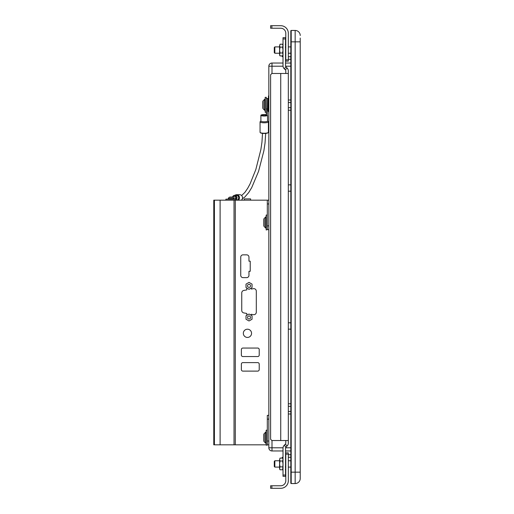 <?xml version="1.0" encoding="UTF-8"?>
<svg xmlns="http://www.w3.org/2000/svg" width="514" height="514" viewBox="0 0 514 514"><rect width="100%" height="100%" fill="white"/><g stroke="black" fill="none" stroke-linecap="round" stroke-linejoin="round"><path stroke-width="0.77" d="M268.835 229.662L267.312 229.662L267.312 200.171L213.779 200.171L213.779 444.822L266.175 444.822M259.217 349.571A1.516 1.516 0 0 0 257.694 348.049L242.891 348.049A1.516 1.516 0 0 0 241.368 349.571L241.368 355.039A1.516 1.516 0 0 0 242.891 356.555L257.694 356.555A1.516 1.516 0 0 0 259.217 355.039L259.217 349.571M259.217 364.124A1.516 1.516 0 0 0 257.694 362.608L242.891 362.608A1.516 1.516 0 0 0 241.368 364.124L241.368 369.592A1.516 1.516 0 0 0 242.891 371.114L257.694 371.114A1.516 1.516 0 0 0 259.217 369.592L259.217 364.124M247.446 337.435A4.112 4.112 0 0 0 251.558 333.323A4.112 4.112 0 0 0 247.446 329.204A4.112 4.112 0 0 0 243.334 333.323A4.112 4.112 0 0 0 247.446 337.435M251.243 315.294L251.243 314.285L253.312 314.671A2.531 2.531 0 0 0 256.306 312.178L256.306 291.175A2.531 2.531 0 0 0 253.312 288.688L251.243 289.067L251.243 288.065M246.81 288.065L246.81 289.89L243.822 290.436A2.531 2.531 0 0 0 241.747 292.929L241.747 310.43A2.531 2.531 0 0 0 243.822 312.917L246.81 313.469L246.81 315.294M248.962 257.128A2.281 2.281 0 0 0 246.688 254.848L243.013 254.848A2.281 2.281 0 0 0 240.738 257.128L240.738 275.35A2.281 2.281 0 0 0 243.013 277.631L246.688 277.631A2.281 2.281 0 0 0 248.962 275.35L248.962 271.302L250.228 271.302L250.228 261.176L248.962 261.176L248.962 257.128M283.008 450.964L271.996 450.964A3.161 3.161 0 0 1 268.835 447.797L268.835 66.203A3.161 3.161 0 0 1 271.996 63.036L283.008 63.036M290.821 450.964L285.54 450.964M300.221 41.84L295.158 41.84L295.158 472.16L290.821 472.16L290.821 30.827A0.379 0.379 0 0 0 291.008 31.155A0.379 0.379 0 0 1 291.2 30.448A0.379 0.379 0 0 0 290.821 30.827A0.379 0.379 0 0 1 291.2 30.448L295.158 30.448A5.063 5.063 0 0 1 300.221 35.511A5.063 5.063 0 0 0 295.158 30.448L295.158 41.84L291.2 41.84L291.2 483.552L295.158 483.552L295.158 472.16L300.221 472.16L300.221 478.489A5.063 5.063 0 0 1 295.158 483.552A5.063 5.063 0 0 0 300.221 478.489L300.221 38.042M290.821 472.16L290.821 483.173A0.379 0.379 0 0 0 291.2 483.552A0.379 0.379 0 0 1 291.008 482.845A0.379 0.379 0 0 0 291.2 483.552M300.221 475.958L300.221 472.16M285.54 63.036L290.821 63.036M290.821 457.267L288.328 457.267M290.821 454.71L288.328 454.71M281.871 458.09L282.366 457.293L282.366 458.09M290.821 102.562L288.328 102.562M290.821 107.677L288.328 107.677M290.821 100.005L288.328 100.005M290.821 110.234L288.328 110.234M290.821 406.323L288.328 406.323M290.821 411.438L288.328 411.438M290.821 403.766L288.328 403.766M290.821 413.995L288.328 413.995M290.821 56.733L288.328 56.733M290.821 59.29L288.328 59.29M282.366 55.91L282.366 56.707L283.008 56.707M281.871 55.91L282.366 56.707M285.797 454.125L285.797 480.706A5.063 5.063 0 0 1 280.734 485.769L270.608 485.769L270.608 488.3L280.734 488.3A7.594 7.594 0 0 0 288.328 480.706L288.328 452.86L285.797 452.86L285.797 454.125L288.328 454.125M271.874 488.3L271.874 485.769M285.341 469.783L285.797 468.318L285.54 469.398L285.797 468.318L285.341 466.86M282.7 469.539L283.008 463.936L282.559 461.013L283.008 459.555L282.668 458.289M285.797 73.476L285.797 70.945A1.581 1.581 0 0 0 285.328 69.827L287.12 68.041A4.112 4.112 0 0 1 288.328 70.945L288.328 443.055A4.112 4.112 0 0 1 287.12 445.959L286.002 447.077A1.581 1.581 0 0 0 285.54 448.195L285.54 475.052L283.008 475.052L283.008 476.317L285.54 476.317L285.54 475.052M287.12 445.959L285.328 444.173L284.216 445.285A4.112 4.112 0 0 0 283.008 448.195L283.008 475.052M285.328 444.173A1.581 1.581 0 0 0 285.797 443.055L285.797 440.524M288.328 73.476L271.874 73.476L270.608 74.742L270.608 439.258L271.874 440.524L288.328 440.524M287.12 68.041L286.002 66.923L284.216 68.715A4.112 4.112 0 0 1 283.008 65.805L283.008 38.948L285.54 38.948L285.54 37.683L283.008 37.683L283.008 38.948M286.002 66.923A1.581 1.581 0 0 1 285.54 65.805L285.54 38.948M285.328 69.827L284.216 68.715M288.328 61.14L288.328 33.294A7.594 7.594 0 0 0 280.734 25.7L270.608 25.7L270.608 28.231L280.734 28.231A5.063 5.063 0 0 1 285.797 33.294L285.797 61.14L288.328 61.14M271.874 28.231L271.874 25.7M288.328 59.875L285.797 59.875M285.341 47.14L285.797 45.682L285.341 44.217M285.623 44.802L285.79 45.547M283.008 458.873L282.559 458.09L280.046 458.09L279.59 459.503M283.008 55.126L282.559 55.91L283.008 54.445L282.559 52.987L283.008 50.064L282.559 47.14L283.008 45.682L282.559 44.217L280.046 44.217L279.59 45.63M282.559 52.987L280.046 52.987L279.59 54.445L279.924 55.692M282.559 47.14L280.046 47.14L279.59 50.064L280.046 52.987M282.559 55.91L280.046 55.91L279.59 55.126L279.597 45.592M283.008 45.001L282.668 44.416M282.925 45.071L283.008 45.547M279.59 45.682L280.046 44.217L279.59 45.682L280.046 47.14M274.842 53.231L274.277 52.666L274.277 47.461L274.842 46.902L274.842 53.231L279.59 53.231M282.559 466.86L280.046 466.86L279.59 468.318L279.924 469.565M282.559 461.013L280.046 461.013L279.59 463.936L280.046 466.86M283.008 468.999L282.559 469.783L280.046 469.783L279.59 468.999L279.597 459.458M282.925 458.944L283.008 459.42M279.59 459.555L280.046 458.09L279.59 459.555L280.046 461.013M274.842 467.097L274.277 466.539L274.277 461.334L274.842 460.769L274.842 467.097L279.59 467.097M267.569 99.742L268.199 98.476L268.199 111.133L268.835 111.133M266.303 114.731A3.341 0.732 180 0 0 264.228 114.571A3.341 0.732 180 0 0 260.887 115.303A3.341 0.732 180 0 0 264.228 116.029A3.341 0.732 180 0 0 267.293 115.592L267.569 98.476L266.303 98.476M260.971 120.906A3.341 0.732 0 0 0 260.887 121.066A3.341 0.732 0 0 0 264.228 121.799A3.341 0.732 0 0 0 267.569 121.066L267.569 115.592M266.303 115.136A2.217 0.482 0 0 0 264.228 114.821A2.217 0.482 0 0 0 262.012 115.303A2.217 0.482 0 0 0 264.228 115.785A2.217 0.482 0 0 0 266.303 115.47M267.293 115.592L266.303 115.592L266.303 97.339L265.166 97.339L265.166 112.27L266.303 112.27M260.341 132.657A3.9 0.848 0 0 0 260.425 132.785A3.9 0.848 0 0 0 264.228 133.447A3.9 0.848 0 0 0 268.025 132.785A3.9 0.848 0 0 0 268.115 132.657M260.052 121.882L260.052 132.323A4.176 0.912 0 0 0 260.155 132.528A4.176 0.912 0 0 0 264.228 133.235A4.176 0.912 0 0 0 268.295 132.528A4.176 0.912 0 0 0 268.404 132.323L268.404 121.882A4.176 0.912 180 0 1 264.228 122.795A4.176 0.912 180 0 1 260.052 121.882A4.176 0.912 180 0 1 260.155 121.677L260.887 120.983M267.569 120.983L268.295 121.677A4.176 0.912 180 0 1 268.404 121.882M265.166 99.17L265.025 110.439A0.63 0.63 0 0 1 264.582 110.253L264.582 99.356A0.63 0.63 0 0 1 265.025 99.17M262.821 103.706L262.821 101.637A1.266 1.266 0 0 1 263.194 100.744L264.582 99.356M262.821 101.637L262.821 107.966A1.266 1.266 0 0 0 263.194 108.865L264.582 110.253M262.821 107.966L262.821 106.996M268.456 111.133L268.456 111.763L268.835 111.763M268.835 95.938L268.456 95.938L268.456 98.476M268.456 97.281L268.327 98.476M268.835 415.338L267.312 415.338L267.312 445.143L266.175 445.143L266.175 430.205L267.312 430.205M268.835 444.822L267.312 444.822M266.175 432.043L266.04 443.306A0.63 0.63 0 0 1 265.59 443.119L265.59 432.229A0.63 0.63 0 0 1 266.04 432.043M263.836 435.48L263.836 434.51A1.266 1.266 0 0 1 264.202 433.617L265.59 432.229M263.836 434.51L263.836 440.839A1.266 1.266 0 0 0 264.202 441.732L265.59 443.119M263.836 440.839L263.836 436.579M267.312 215.045L266.175 215.045L266.175 229.976L267.312 229.662M266.175 216.876L266.04 228.145A0.63 0.63 0 0 1 265.59 227.959L265.59 217.062A0.63 0.63 0 0 1 266.04 216.876M263.836 219.349L263.836 225.672L263.836 219.349A1.266 1.266 0 0 1 264.202 218.45L265.59 217.062M263.836 225.672A1.266 1.266 0 0 0 264.202 226.571L265.59 227.959M267.312 200.171L268.835 200.171M214.409 444.822L214.409 200.171M234.031 200.171L234.031 444.822M252.04 319.233L252.04 315.75L249.027 314.015L246.013 315.75L246.013 319.233L249.027 320.974L252.04 319.233M249.027 289.343L246.013 287.602L246.013 284.126L249.027 282.385L252.04 284.126L252.04 287.602L249.027 289.343M249.027 287.384A1.516 1.516 0 0 0 250.543 285.861A1.516 1.516 0 0 0 249.027 284.345A1.516 1.516 0 0 0 247.504 285.861A1.516 1.516 0 0 0 249.027 287.384M249.027 319.014A1.516 1.516 0 0 0 250.543 317.491A1.516 1.516 0 0 0 249.027 315.975A1.516 1.516 0 0 0 247.51 317.491A1.516 1.516 0 0 0 249.027 319.014M244.278 200.171L244.278 198.905L250.607 198.905L250.607 200.171M241.387 200.171A3.039 2.833 -90 0 0 239.691 194.703L236.633 194.703A3.039 2.833 90 0 1 238.335 200.171M236.414 200.171A2.429 2.268 -90 0 0 238.682 197.742A2.429 2.268 -90 0 0 236.414 195.314L234.744 195.314A2.429 2.268 90 0 1 236.016 199.753M234.937 195.314A3.039 2.833 90 0 1 236.633 194.703M235.579 199.008A1.548 1.446 90 0 1 235.579 196.476M235.328 199.162A1.548 1.446 -90 0 0 234.744 196.194A1.548 1.446 -90 0 0 233.317 197.46M232.534 197.196A2.429 2.268 90 0 1 234.744 195.314M236.01 199.162L236.01 200.171L236.016 199.162L225.89 199.162L225.89 200.171M231.088 197.35L229.083 197.35L228.242 198.545L233.934 198.545L233.093 197.35L231.088 197.35M231.416 197.247L231.416 197.023A6.001 6.001 0 0 1 232.733 197.247A6.001 6.001 0 0 0 231.416 197.023L231.416 197.247A5.782 5.782 0 0 0 230.76 197.247L230.76 197.023A6.001 6.001 0 0 0 229.443 197.247L229.443 197.247A6.001 6.001 0 0 1 230.76 197.023L230.76 197.247M232.733 197.247L232.733 197.247A6.014 6.014 0 0 1 233.093 197.35M235.296 200.171L235.296 444.822M271.996 450.964A3.161 3.161 0 0 1 268.835 447.797L271.996 447.797L271.996 450.964M271.996 440.524L271.996 447.797L283.028 447.797M285.591 447.797L290.821 447.797M291.2 30.448L291.2 41.84L290.821 41.84L290.821 30.827M300.221 35.511A5.063 5.063 0 0 0 295.158 30.448M271.996 63.036L271.996 73.476M290.821 66.203L285.591 66.203M283.028 66.203L268.835 66.203M284.216 445.285L286.002 447.077M280.734 440.524L280.734 73.476M267.569 108.981L266.303 108.981M263.194 100.744L263.194 108.865M267.312 441.025L268.835 441.025M268.835 419.128L267.312 419.128M264.202 433.617L264.202 441.732M264.202 218.45L264.202 226.571M268.835 203.968L267.312 203.968M267.312 225.864L268.835 225.864M220.108 200.171L220.108 444.822M282.366 457.293L283.008 457.293M285.797 468.999L285.54 469.436M288.328 467.097L290.821 467.097M288.328 53.231L290.821 53.231M288.328 46.902L290.821 46.902M285.797 45.001L285.54 44.564M274.842 46.902L279.59 46.902M288.328 329.14L290.821 329.14M288.328 322.818L290.821 322.818M288.328 191.182L290.821 191.182M288.328 184.86L290.821 184.86M274.842 460.769L279.59 460.769M288.328 460.769L290.821 460.769M268.199 98.476L268.835 98.476M267.569 109.867L268.199 111.133M260.887 115.303L260.887 121.066M233.934 199.162L233.934 198.545M228.242 199.162L228.242 198.545M229.443 197.235A6.014 6.014 0 0 0 229.083 197.35M265.68 133.383L265.038 143.046L263.862 150.872L258.561 171.355L251.764 187.501L248.737 192.512L244.593 197.273L242.377 198.712M262.519 133.357L261.96 142.108L260.894 149.458L255.824 169.556L250.067 183.883L247.703 188.265L244.889 192.397L241.625 195.526"/></g></svg>
